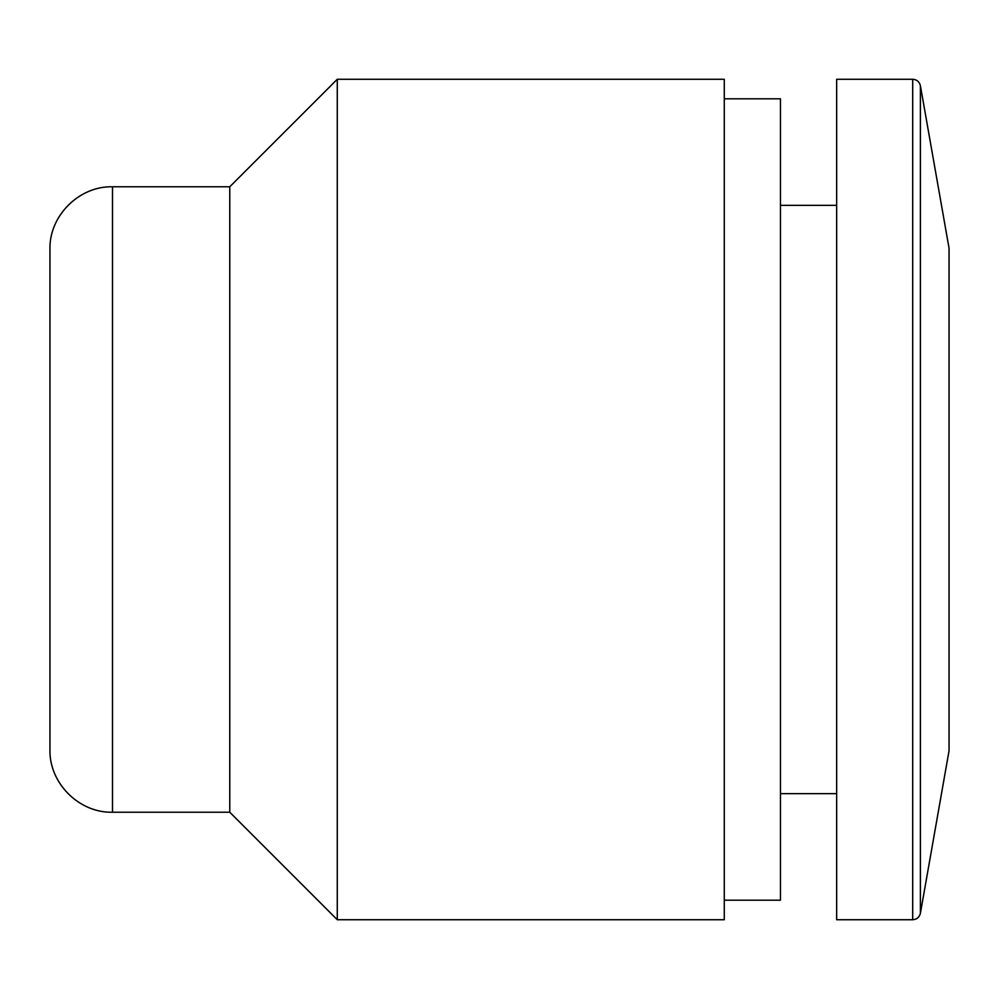 <?xml version="1.0" encoding="UTF-8"?>
<svg xmlns="http://www.w3.org/2000/svg" width="999" height="999" viewBox="0 0 999 999"><rect width="100%" height="100%" fill="white"/><g stroke="black" fill="none" stroke-linecap="round" stroke-linejoin="round"><path stroke-width="1.5" d="M112.5 812.224L112.5 186.776C79.083 185.901 49.088 215.884 49.95 249.313L49.95 749.687C49.088 783.116 79.083 813.099 112.5 812.224L229.77 812.224L337.275 919.729L724.275 919.729L724.275 79.271L337.275 79.271L337.275 919.729M112.5 186.776L229.77 186.776L229.77 812.224M724.275 98.814L780.469 98.814L780.469 900.186L724.275 900.186M912.699 79.271L836.663 79.271L836.663 919.729L912.699 919.729C916.82 919.43 919.392 917.282 920.404 913.273L920.404 85.727C919.392 81.718 916.82 79.57 912.699 79.271L912.699 919.729M920.404 85.727L949.05 248.214L949.05 750.786L920.404 913.273M229.77 186.776L337.275 79.271M780.469 793.668L836.663 793.668M780.469 205.332L836.663 205.332"/></g></svg>
